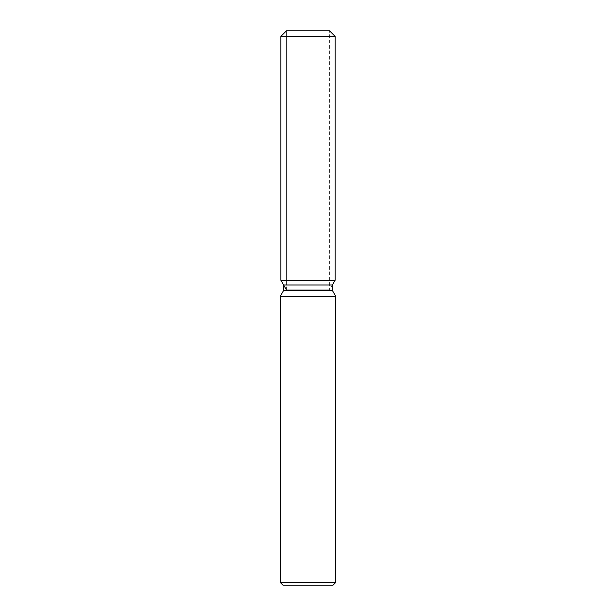 <?xml version="1.0" encoding="UTF-8"?>
<svg xmlns="http://www.w3.org/2000/svg" width="616" height="616" viewBox="0 0 616 616"><rect width="100%" height="100%" fill="white"/><g stroke="black" fill="none" stroke-linecap="round" stroke-linejoin="round"><path stroke-width="0.46" stroke-dasharray="3.08 2.31" d="M308 280.28L280.888 280.28L308 280.28M286.432 289.882L329.568 289.882L286.432 289.882L286.432 30.8L329.568 30.8L286.432 30.8L286.432 280.28M329.568 280.28L329.568 30.8L329.568 289.882L332.401 284.977L283.599 284.977M332.401 290.498L283.599 290.498M335.72 296.25L280.28 296.25M335.72 582.428L280.28 582.428M332.948 585.2L283.052 585.2M335.112 36.344L280.888 36.344"/><path stroke-width="0.92" d="M329.568 30.8L286.432 30.8L329.568 30.8L335.112 36.344L335.112 280.28L308 280.28L335.112 280.28L332.401 284.977L332.401 290.498L335.72 296.25L335.72 582.428L280.28 582.428L283.052 585.2L332.948 585.2L335.72 582.428M332.401 290.498L283.599 290.498L283.599 284.977L332.401 284.977L335.112 280.28M283.599 290.498L280.28 296.25L335.72 296.25M286.432 30.8L280.888 36.344L280.888 280.28L308 280.28L280.888 280.28L283.599 284.977M280.888 36.344L335.112 36.344M280.28 296.25L280.28 582.428M286.432 289.882L280.888 280.28"/></g></svg>
